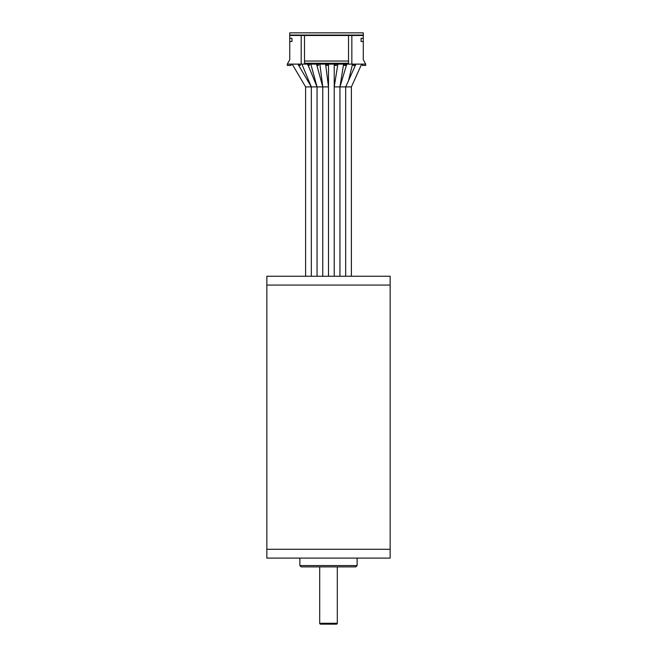 <?xml version="1.0" encoding="UTF-8"?>
<svg xmlns="http://www.w3.org/2000/svg" width="657" height="657" viewBox="0 0 657 657"><rect width="100%" height="100%" fill="white"/><g stroke="black" fill="none" stroke-linecap="round" stroke-linejoin="round"><path stroke-width="0.99" d="M390.151 549.285L266.849 549.285L266.849 276.252L390.151 276.252L390.151 285.064L266.849 285.064L390.151 285.064L390.151 558.097L266.849 558.097L266.849 549.285L390.151 549.285M319.696 566.901L319.696 623.271A0.879 0.879 0 0 0 320.575 624.15L336.425 624.15A0.879 0.879 0 0 0 337.304 623.271L337.304 566.901M355.807 566.901L301.193 566.901L299.879 565.578L357.121 565.578L355.807 566.901M299.879 558.097L299.879 565.578M357.121 558.097L357.121 565.578M361.087 41.506L361.087 38.287L363.288 38.287L363.288 41.506L361.087 41.506M304.503 35.494L348.538 35.494L348.538 63.236L304.503 63.236L304.503 35.494L301.193 35.494L301.193 64.115L287.323 64.115L289.745 59.713L289.745 35.494L301.193 35.494M304.503 61.035L348.538 61.035M363.288 41.506L363.288 59.713L365.711 64.115L365.711 65.437L362.409 65.437L362.409 64.115M287.323 64.115L287.323 65.437L291.158 65.437L291.158 64.115M298.91 64.115L298.91 65.437L300.224 65.437L300.224 64.115M309.299 64.115L309.299 65.437L307.977 65.437L307.977 64.115M335.193 64.115L335.193 65.437L336.515 65.437L336.515 64.115M326.118 64.115L326.118 65.437L327.441 65.437L327.441 64.115M344.268 64.115L344.268 65.437L345.59 65.437L345.59 64.115M317.052 64.115L317.052 65.437L318.374 65.437L318.374 64.115M354.657 64.115L354.657 65.437L353.335 65.437L353.335 64.115M289.745 41.506L291.946 41.506L291.946 38.287L289.745 38.287M301.193 64.115L351.84 64.115L351.84 35.494L348.538 35.494M351.84 35.494L363.288 35.494L363.288 38.287M365.711 64.115L351.84 64.115M289.745 35.051L289.745 32.85L363.288 32.85L363.288 35.051L289.745 35.051L289.745 35.494M363.288 35.494L363.288 35.051M334.224 64.115L334.224 276.252L334.224 86.896L337.887 64.115M334.224 86.896L339.948 86.896L339.948 276.252L339.948 86.896L343.611 64.115M305.604 276.252L305.604 86.896L292.193 64.115M305.604 86.896L311.328 86.896L311.328 276.252L311.328 86.896L297.917 64.115M308.215 65.437L317.052 86.896L317.052 276.252L317.052 86.896L311.328 86.896L301.867 64.115M307.977 64.936L307.591 64.115M310.818 64.115L317.052 86.896L322.776 86.896L322.776 276.252L322.776 86.896L316.543 64.115M328.5 64.115L328.5 276.252L328.5 86.896L325.593 64.115M328.5 86.896L322.776 86.896L319.869 64.115M346.789 64.115L339.948 86.896L345.672 86.896L345.672 276.252L345.672 86.896L348.563 80.581L352.513 64.115M355.922 64.115L348.005 81.796M351.396 276.252L351.396 86.896L361.646 64.115M347.627 82.601L345.681 86.888L351.396 86.896M319.696 623.271L337.304 623.271M345.672 86.896L345.672 276.252L345.672 86.896"/></g></svg>
